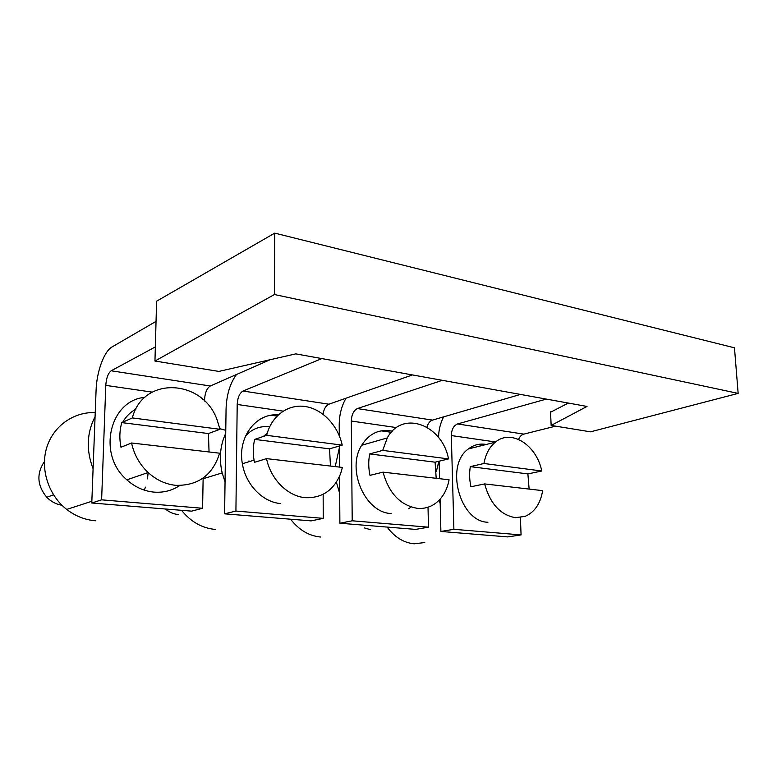 <?xml version="1.0" encoding="UTF-8"?>
<svg xmlns="http://www.w3.org/2000/svg" width="777" height="777" viewBox="0 0 777 777"><rect width="100%" height="100%" fill="white"/><g stroke="black" fill="none" stroke-linecap="round" stroke-linejoin="round"><path stroke-width="1.17" d="M568.308 403.059L550.543 412.247M155.342 346.901L111.189 370.794L210.285 386.004L270.153 359.722M236.47 374.504C230.021 383.411 226.554 394.862 226.068 408.867L224.602 513.83L311.14 520.881L323.242 518.366L235.917 511.062L237.199 404.458C237.607 397.601 239.549 393.123 243.016 391.025L321.863 358.576M412.451 374.932L328.875 404.205C325.874 405.594 323.931 408.925 323.028 414.209M339.559 476.252L339.879 523.222L415.627 529.399L428.477 527.175L352.214 520.794L351.311 421.037C351.612 414.607 353.642 410.46 357.381 408.576L442.307 380.322M520.454 394.425L432.507 420.104C429.943 421.008 428.088 423.358 426.913 427.146M546.348 399.096L457.556 423.951L523.824 434.12L555.594 426.155M551.155 425.427L587.033 406.439L295.775 353.875L218.881 371.416L154.953 361.033L274.417 294.532L738.15 393.395L590.53 431.827L551.155 425.427L550.524 411.839L551.126 411.946M156.041 321.357L112.034 346.96C104.031 351.33 96.639 371.794 96.076 390.433L91.783 503.001L191.618 511.14L202.593 508.275L101.622 499.834L91.783 503.001M387.111 527.078C394.755 537.257 403.787 542.832 414.219 543.803L424.757 542.54M440.073 499.203L440.18 503.389L439.063 500.281M436.334 471.6L438.85 461.276M274.417 294.532L274.737 233.119L734.469 347.805L738.15 393.395M154.953 361.033L156.595 301.204L274.737 233.119M346.008 398.203C341.54 406.041 339.267 414.937 339.209 424.902L339.287 435.712M339.355 445.979L339.5 467.094M475.058 534.246L507.731 536.907L521.076 534.916L453.894 529.302L440.889 531.458L475.058 534.246M440.18 503.389L440.889 531.458M443.628 416.86C440.365 423.144 438.675 430.031 438.558 437.509M439.122 461.208L439.559 478.7M495.58 441.977L451.32 435.557L453.894 529.302M451.32 435.557C451.544 429.516 453.622 425.65 457.556 423.951M486.266 444.473C479.73 443.317 473.776 444.813 468.405 448.931C444.687 465.141 459.693 521.746 487.917 522.27M520.396 517.569L521.076 534.916M518.57 439.374C519.823 436.528 521.571 434.77 523.824 434.12M477.69 444.531L482.993 445.289M352.214 520.794L339.879 523.222M408.692 508.818L411.033 506.983M392.307 431.167C379.526 428.642 369.318 433.343 361.684 445.27C346.173 469.289 365.064 512.733 391.093 513.529M428.02 507.206L428.477 527.175M381.109 430.846L391.278 432.284M235.917 511.062L224.602 513.83M278.224 414.899C256.022 412.84 237.315 437.276 242.385 463.752C245.678 484.712 262.917 502.321 280.75 503.564M323.154 494.298L323.242 518.366M271.183 415.258L277 416.083M144.891 397.358C109.674 400.145 96.834 454.516 126.845 479.827C134.877 487.024 143.881 491.113 153.836 492.103C163.384 492.851 172.018 490.656 179.73 485.538M210.285 386.004C206.905 388.16 205.002 392.735 204.555 399.718L204.526 401.019M203.137 478.049L202.593 508.275M152.137 392.113L105.789 385.382L101.622 499.834M105.789 385.382C106.332 378.01 108.139 373.154 111.189 370.794M483.945 463.5L541.783 470.998C536.538 444.949 511.169 428.574 495.279 442.22C489.413 447.057 485.635 454.156 483.945 463.5L470.318 466.637C469.221 473.174 469.425 479.885 470.94 486.771L484.625 483.916L542.647 490.646C540.452 503.661 534.605 512.237 525.106 516.365L515.384 517.667C500.398 514.986 490.141 503.729 484.625 483.916M529.127 489.083L527.884 473.912L470.318 466.637M527.884 473.912L541.783 470.998M364.559 527.962L370.687 529.739M382.711 450.378L448.523 458.906C442.249 424.66 402.195 409.576 387.276 437.937L382.711 450.378L369.726 453.933C368.327 460.868 368.415 468.016 369.988 475.369L383.032 472.144L449.077 479.797C447.105 490.238 442.482 498.154 435.227 503.554C429.895 507.303 423.97 508.896 417.434 508.343C400.378 505.38 388.908 493.308 383.032 472.144M436.198 478.302L435.091 462.189L369.726 453.933M435.091 462.189L448.523 458.906M339.675 493.346L336.383 482.148M335.208 466.598L339.364 447.814M290.598 519.211C299.009 530.031 309.071 535.984 320.794 537.053M266.676 435.343L342.23 445.134C337.976 425.514 322.513 409.11 305.283 406.526C288.082 403.846 271.338 415.899 266.676 435.343L254.662 439.393C253.059 446.076 252.846 452.991 254.05 460.149L254.467 462.325L266.53 458.634L342.395 467.433L340.549 473.815C333.731 490.306 321.999 498.261 305.342 497.678C287.849 496.338 270.717 479.39 266.53 458.634M330.448 466.045L329.545 448.853L254.662 439.393M329.545 448.853L342.23 445.134M225.048 481.905L222.173 472.931C218.939 458.673 220.114 445.464 225.728 433.294M225.767 430.312L219.842 428.69M181.546 510.314C190.87 521.872 202.166 528.253 215.433 529.448M165.404 509.003C169.328 512.276 173.679 514.131 178.448 514.549M132.352 417.929L219.978 429.292L217.133 419.978C203.137 379.205 143.085 375.427 132.352 417.929L121.785 422.61C119.532 430.545 119.26 438.762 120.969 447.241L131.566 442.997L219.609 453.195C212.781 475.068 198.184 485.78 175.816 485.343C165.627 484.285 156.41 480.021 148.154 472.533C139.646 464.5 134.12 454.652 131.566 442.997M209.052 451.971L208.43 433.556L121.785 422.61M208.43 433.556L219.978 429.292M93.085 468.735C86.072 450.32 86.733 432.944 95.076 416.608M144.337 490.141L145.445 487.14M147.475 478.875L148.145 472.533L126.845 479.827M95.231 412.597C73.844 411.674 53.37 425.913 46.737 447.552C40.035 469.143 48.485 495.27 66.725 509.43C75.534 516.19 85.198 519.978 95.707 520.804M44.386 461.596C36.364 473.659 37.16 485.557 46.766 497.27C51.068 501.631 56.129 504.292 61.966 505.264M263.228 436.509L267.201 433.352M249.077 461.684L248.961 460.858M269.512 426.816C260.149 425.738 252.175 428.768 245.59 435.907M122.698 422.212C125.961 416.53 130.342 412.179 135.849 409.158M243.016 391.025L328.875 404.205M357.381 408.576L432.507 420.104M396.474 427.593L351.311 421.037M283.1 411.13L237.199 404.458M204.555 399.718L202.894 399.485M468.405 448.931L495.279 442.22M361.684 445.27L387.276 437.937M242.385 463.752L254.05 460.149M203.127 478.729L222.173 472.931M66.725 509.43L91.841 501.272M53.516 494.832L46.766 497.27"/></g></svg>

